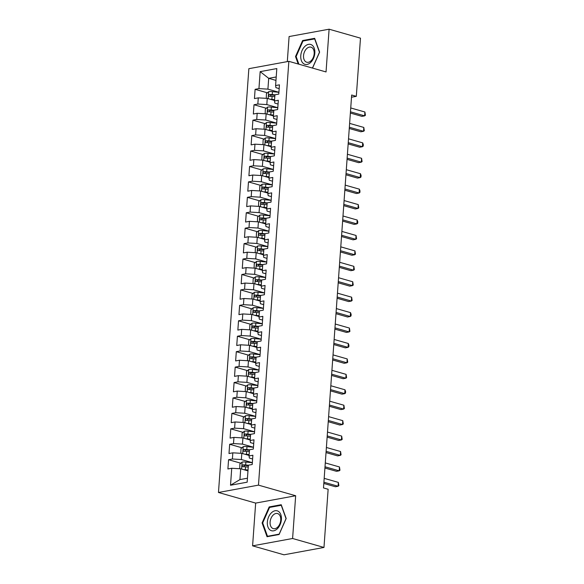<?xml version="1.0" encoding="UTF-8"?>
<svg xmlns="http://www.w3.org/2000/svg" width="584" height="584" viewBox="0 0 584 584"><rect width="100%" height="100%" fill="white"/><g stroke="black" fill="none" stroke-linecap="round" stroke-linejoin="round"><path stroke-width="0.88" d="M252.595 545.843L292.599 538.492L295.665 495.743L255.661 503.094L252.595 545.843L283.97 554.8L323.974 547.449L328.142 489.268L323.492 487.939L351.663 95.017L356.306 96.338L360.481 38.157L329.106 29.2L289.102 36.551L287.306 61.619M255.661 503.094L218.474 492.48L248.857 68.686L288.854 61.335L258.478 485.129L218.474 492.48M275.962 80.41L268.698 78.336L260.165 71.635L258.946 88.607L255.113 89.316L254.449 98.572L258.281 97.871L257.843 104.04L254.003 104.748L253.339 114.004L257.179 113.303L256.734 119.472L252.901 120.18L252.237 129.436L256.069 128.736L255.631 134.904L251.792 135.612L251.127 144.876L254.967 144.168L254.522 150.343L250.682 151.044L250.025 160.308L253.857 159.6L253.419 165.776L249.58 166.477L248.915 175.74L252.755 175.032L252.31 181.208L248.47 181.909L247.806 191.172L251.646 190.464L251.208 196.64L247.368 197.348L246.703 206.605L250.543 205.897L250.098 212.072L246.258 212.78L245.594 222.037L249.434 221.329L248.996 227.504L245.156 228.213L244.492 237.469L248.331 236.768L247.886 242.937L244.046 243.645L243.382 252.901L247.222 252.2L246.776 258.369L242.944 259.077L242.28 268.333L246.112 267.633L245.674 273.808L241.834 274.509L241.17 283.773L245.01 283.065L244.565 289.241L240.732 289.941L240.068 299.205L243.9 298.497L243.462 304.673L239.623 305.374L238.958 314.637L242.798 313.929L242.353 320.105L238.52 320.806L237.856 330.069L241.688 329.361L241.25 335.537L237.411 336.245L236.746 345.502L240.586 344.794L240.141 350.969L236.301 351.678L235.637 360.934L239.477 360.233L239.038 366.402L235.199 367.11L234.534 376.366L238.374 375.665L237.929 381.834L234.089 382.542L233.425 391.798L237.265 391.097L236.827 397.266L232.987 397.974L232.322 407.238L236.162 406.53L235.717 412.706L231.877 413.406L231.213 422.67L235.053 421.962L234.607 428.138L230.775 428.839L230.111 438.102L233.95 437.394L233.505 443.57L229.665 444.271L229.001 453.534L232.841 452.826L232.395 459.002L228.563 459.71L227.899 468.967L231.731 468.259L240.71 468.791L239.929 479.595L247.448 478.216M260.165 71.635L276.816 68.569L275.597 85.549L275.918 87.673L279.167 88.6M239.929 479.595L230.519 485.238L247.163 482.18L248.382 465.2L252.222 464.499L252.887 455.235L249.047 455.943L249.492 449.768L253.325 449.067L253.989 439.803L250.156 440.511L250.594 434.335L254.434 433.627L255.098 424.371L251.259 425.079L251.704 418.903L255.536 418.195L256.201 408.939L252.368 409.639L252.806 403.471L256.646 402.763L257.31 393.506L253.471 394.207L253.916 388.039L257.756 387.331L258.42 378.074L254.58 378.775L255.018 372.607L258.858 371.898L259.522 362.635L255.683 363.343L256.128 357.167L259.968 356.466L260.632 347.203L256.792 347.911L257.23 341.735L261.07 341.034L261.734 331.77L257.894 332.478L258.34 326.303L262.179 325.602L262.844 316.338L259.004 317.046L259.449 310.87L263.282 310.162L263.946 300.906L260.106 301.614L260.552 295.438L264.391 294.73L265.056 285.474L261.216 286.182L261.661 280.006L265.494 279.298L266.158 270.042L262.326 270.742L262.763 264.574L266.603 263.866L267.268 254.609L263.428 255.31L263.873 249.142L267.706 248.434L268.37 239.177L264.537 239.878L264.975 233.702L268.815 233.001L269.479 223.738L265.64 224.446L266.085 218.27L269.925 217.569L270.582 208.306L266.749 209.014L267.187 202.838L271.027 202.137L271.691 192.873L267.852 193.581L268.297 187.406L272.137 186.705L272.801 177.441L268.961 178.149L269.399 171.973L273.239 171.265L273.903 162.009L270.063 162.717L270.509 156.541L274.349 155.833L275.013 146.577L271.173 147.278L271.618 141.109L275.451 140.401L276.115 131.144L272.275 131.845L272.721 125.677L276.56 124.969L277.225 115.712L273.385 116.413L273.83 110.245L277.663 109.537L278.327 100.273L274.495 100.981L274.933 94.805L278.772 94.104L279.437 84.841L275.597 85.549M230.519 485.238L231.731 468.259M252.354 462.667L241.367 459.535L241.812 453.359L249.083 455.44M232.395 459.002L241.367 459.535M232.841 452.826L241.812 453.359M253.456 447.234L242.477 444.103L242.922 437.927L250.193 440M233.505 443.57L242.477 444.103M233.95 437.394L242.922 437.927M249.047 455.943L249.368 458.06L252.617 458.988M254.566 431.802L243.586 428.671L244.024 422.495L251.295 424.568M234.607 428.138L243.586 428.671M235.053 421.962L244.024 422.495M250.156 440.511L250.478 442.628L253.719 443.555M255.668 416.37L244.689 413.238L245.134 407.063L252.405 409.136M235.717 412.706L244.689 413.238M236.162 406.53L245.134 407.063M251.259 425.079L251.58 427.196L254.828 428.123M256.777 400.938L245.798 397.799L246.236 391.63L253.507 393.704M236.827 397.266L245.798 397.799M237.265 391.097L246.236 391.63M252.368 409.639L252.689 411.764L255.938 412.691M257.887 385.506L246.901 382.367L247.346 376.198L254.617 378.271M237.929 381.834L246.901 382.367M238.374 375.665L247.346 376.198M253.471 394.207L253.799 396.332L257.04 397.259M258.989 370.073L248.01 366.934L248.448 360.766L255.719 362.839M239.038 366.402L248.01 366.934M239.477 360.233L248.448 360.766M254.58 378.775L254.901 380.899L258.15 381.826M260.099 354.641L249.112 351.502L249.558 345.327L256.829 347.407M240.141 350.969L249.112 351.502M240.586 344.794L249.558 345.327M255.683 363.343L256.011 365.467L259.252 366.394M261.201 339.202L250.222 336.07L250.66 329.894L257.931 331.975M241.25 335.537L250.222 336.07M241.688 329.361L250.66 329.894M256.792 347.911L257.113 350.035L260.362 350.962M262.311 323.77L251.324 320.638L251.77 314.462L259.041 316.535M242.353 320.105L251.324 320.638M242.798 313.929L251.77 314.462M257.894 332.478L258.223 334.603L261.464 335.523M263.413 308.337L252.434 305.206L252.879 299.03L260.143 301.103M243.462 304.673L252.434 305.206M243.9 298.497L252.879 299.03M259.004 317.046L259.325 319.163L262.574 320.09M264.523 292.905L253.536 289.774L253.982 283.598L261.252 285.671M244.565 289.241L253.536 289.774M245.01 283.065L253.982 283.598M260.106 301.614L260.435 303.731L263.676 304.658M265.625 277.473L254.646 274.334L255.091 268.166L262.362 270.239M245.674 273.808L254.646 274.334M246.112 267.633L255.091 268.166M261.216 286.182L261.537 288.299L264.786 289.226M266.735 262.041L255.756 258.902L256.193 252.733L263.464 254.806M246.776 258.369L255.756 258.902M247.222 252.2L256.193 252.733M262.326 270.742L262.647 272.867L265.888 273.794M267.837 246.609L256.858 243.47L257.303 237.301L264.574 239.374M247.886 242.937L256.858 243.47M248.331 236.768L257.303 237.301M263.428 255.31L263.749 257.434L266.998 258.362M268.947 231.176L257.967 228.037L258.405 221.862L265.676 223.942M248.996 227.504L257.967 228.037M249.434 221.329L258.405 221.862M264.537 239.878L264.859 242.002L268.107 242.929M270.049 215.737L259.07 212.605L259.515 206.429L266.786 208.51M250.098 212.072L259.07 212.605M250.543 205.897L259.515 206.429M265.64 224.446L265.968 226.57L269.209 227.497M271.159 200.305L260.179 197.173L260.617 190.997L267.888 193.078M251.208 196.64L260.179 197.173M251.646 190.464L260.617 190.997M266.749 209.014L267.071 211.138L270.319 212.058M272.268 184.873L261.282 181.741L261.727 175.565L268.998 177.638M252.31 181.208L261.282 181.741M252.755 175.032L261.727 175.565M267.852 193.581L268.18 195.698L271.421 196.626M273.37 169.44L262.391 166.309L262.829 160.133L270.1 162.206M253.419 165.776L262.391 166.309M253.857 159.6L262.829 160.133M268.961 178.149L269.282 180.266L272.531 181.193M274.48 154.008L263.493 150.869L263.939 144.701L271.21 146.774M254.522 150.343L263.493 150.869M254.967 144.168L263.939 144.701M270.063 162.717L270.392 164.834L273.633 165.761M275.582 138.576L264.603 135.437L265.041 129.268L272.312 131.342M255.631 134.904L264.603 135.437M256.069 128.736L265.041 129.268M271.173 147.278L271.494 149.402L274.743 150.329M276.692 123.144L265.705 120.005L266.151 113.836L273.421 115.909M256.734 119.472L265.705 120.005M257.179 113.303L266.151 113.836M272.275 131.845L272.604 133.97L275.845 134.897M277.794 107.712L266.815 104.572L267.26 98.397L274.524 100.477M257.843 104.04L266.815 104.572M258.281 97.871L267.26 98.397M273.385 116.413L273.706 118.537L276.955 119.465M278.904 92.272L267.917 89.14L268.698 78.336L276.21 76.957M258.946 88.607L267.917 89.14M274.495 100.981L274.816 103.105L278.057 104.032M292.599 538.492L323.974 547.449M288.854 61.335L326.04 71.949L329.106 29.2M295.665 495.743L258.478 485.129M351.502 97.221L356.306 96.338M247.974 470.872L240.71 468.791M312.535 68.094L319.616 52.115L314.659 38.325L302.614 40.544L295.519 56.538L298.205 63.999M281.225 504.715L269.18 506.927L262.092 522.928L267.041 536.718L279.094 534.499L286.182 518.504L281.225 504.715M255.113 89.316L267.377 92.812M254.003 104.748L266.275 108.252M252.901 120.18L265.165 123.684M251.792 135.612L264.056 139.116M250.682 151.044L262.953 154.548M249.58 166.477L261.844 169.98M248.47 181.909L260.741 185.413M247.368 197.348L259.632 200.845M246.258 212.78L258.529 216.277M245.156 228.213L257.42 231.717M244.046 243.645L256.318 247.149M242.944 259.077L255.208 262.581M241.834 274.509L254.106 278.013M240.732 289.941L252.996 293.445M239.623 305.374L251.894 308.878M238.52 320.806L250.784 324.31M237.411 336.245L249.675 339.742M236.301 351.678L248.572 355.174M235.199 367.11L247.463 370.614M234.089 382.542L246.36 386.046M232.987 397.974L245.251 401.478M231.877 413.406L244.148 416.91M230.775 428.839L243.039 432.342M229.665 444.271L241.937 447.775M228.563 459.71L240.827 463.207M296.197 56.736L295.519 56.538M303.819 40.887L302.614 40.544M270.385 507.27L269.18 506.927M262.763 523.125L262.092 522.928M350.371 113.055L361.927 116.355L364.628 115.858L350.458 111.814M364.905 112.004L365.416 115.282L364.628 115.858L364.905 112.004L350.736 107.952M270.261 99.258A4.219 0.986 4.1 0 1 271.888 99.36L274.589 99.652M272.597 99.922L274.553 100.134M266.282 98.346L266.443 93.615L268.713 91.673A4.219 0.986 4.1 0 1 272.443 91.644L278.897 92.338M274.933 94.863L272.232 94.572A4.219 0.986 -175.9 0 0 269.458 94.498C268.392 95.214 268.348 95.834 269.326 96.353A4.219 0.986 4.1 0 1 272.1 96.426L274.794 96.718M270.173 96.323L271.129 94.98A2.146 0.504 4.1 0 1 271.888 95.024L274.896 95.353M349.261 128.487L360.824 131.787L363.525 131.29L349.349 127.246M363.803 127.436L364.306 130.714L363.525 131.29L363.803 127.436L349.626 123.385M348.152 143.919L359.715 147.219L362.416 146.723L348.247 142.678M362.693 142.868L363.314 144.606L363.197 146.146L362.416 146.723L362.693 142.868L348.524 138.824M269.158 114.69A4.219 0.986 4.1 0 1 270.786 114.793L273.48 115.085M271.494 115.355L273.443 115.566M265.173 113.778L265.333 109.047L267.603 107.106A4.219 0.986 4.1 0 1 271.341 107.076L277.794 107.77M273.823 110.296L271.129 110.011A4.219 0.986 -175.9 0 0 268.348 109.931C267.282 110.646 267.238 111.267 268.217 111.785A4.219 0.986 4.1 0 1 270.998 111.858L273.692 112.15M269.063 111.756L270.02 110.412A2.146 0.504 4.1 0 1 270.779 110.464L273.786 110.785M268.049 130.123A4.219 0.986 4.1 0 1 269.677 130.225L272.378 130.517M270.385 130.794L272.341 130.998M264.07 129.21L264.231 124.48L266.501 122.545A4.219 0.986 4.1 0 1 270.231 122.509L276.685 123.202M272.713 125.728L270.02 125.443A4.219 0.986 -175.9 0 0 267.246 125.363C266.18 126.078 266.136 126.699 267.114 127.217A4.219 0.986 4.1 0 1 269.888 127.29L272.582 127.582M267.961 127.188L268.917 125.845A2.146 0.504 4.1 0 1 269.677 125.896L272.684 126.217M310.688 62.437A10.344 6.723 -74.1 0 0 314.243 48.26A10.344 6.723 -74.1 0 0 304.906 46.355A10.344 6.723 -74.1 0 0 301.351 60.524A10.344 6.723 -74.1 0 0 310.688 62.437M311.046 60.787A7.833 5.095 -74.1 0 0 314.207 52.918A7.833 5.095 -74.1 0 0 311.009 47.165A7.833 5.095 -74.1 0 0 306.666 48.611A7.833 5.095 -74.1 0 0 303.512 56.473A7.833 5.095 -74.1 0 0 306.709 62.225A7.833 5.095 -74.1 0 0 311.046 60.787M298.877 64.196L296.124 56.538L302.994 41.033L314.666 38.894L319.47 52.246L312.601 67.751L311.827 67.89M277.261 528.827A10.344 6.723 -74.1 0 0 280.816 514.65A10.344 6.723 -74.1 0 0 271.48 512.737A10.344 6.723 -74.1 0 0 267.925 526.914A10.344 6.723 -74.1 0 0 277.261 528.827M277.619 527.169A7.833 5.095 -74.1 0 0 280.773 519.307A7.833 5.095 -74.1 0 0 277.575 513.555A7.833 5.095 -74.1 0 0 273.239 514.993A7.833 5.095 -74.1 0 0 270.078 522.862A7.833 5.095 -74.1 0 0 273.276 528.615A7.833 5.095 -74.1 0 0 277.619 527.169M262.698 522.928L269.567 507.423L281.24 505.277L286.043 518.636L279.167 534.141L267.494 536.287L262.698 522.928M268.238 536.499L267.494 536.287M347.049 159.352L358.605 162.659L361.313 162.162L347.137 158.111M361.591 158.3L362.095 161.578L361.313 162.162L361.591 158.3L347.414 154.256M345.94 174.791L357.503 178.091L360.204 177.594L346.035 173.543M360.481 173.733L361.102 175.47L360.985 177.018L360.204 177.594L360.481 173.733L346.305 169.688M266.946 145.555A4.219 0.986 4.1 0 1 268.574 145.657L271.268 145.949M269.275 146.226L271.231 146.431M262.961 144.642L263.121 139.919L265.392 137.977A4.219 0.986 4.1 0 1 269.122 137.941L275.582 138.634M271.611 141.167L268.917 140.875A4.219 0.986 -175.9 0 0 266.136 140.802C265.07 141.518 265.026 142.131 266.005 142.649A4.219 0.986 4.1 0 1 268.786 142.722L271.48 143.014M266.851 142.62L267.808 141.277A2.146 0.504 4.1 0 1 268.567 141.328L271.575 141.649M265.837 160.994A4.219 0.986 4.1 0 1 267.465 161.089L270.158 161.381M268.173 161.658L270.129 161.87M261.851 160.074L262.012 155.351L264.289 153.41A4.219 0.986 4.1 0 1 268.019 153.373L274.473 154.066M270.502 156.6L267.808 156.308A4.219 0.986 -175.9 0 0 265.034 156.235C263.968 156.95 263.917 157.563 264.902 158.082A4.219 0.986 4.1 0 1 267.676 158.162L270.37 158.447M265.749 158.06L266.706 156.709A2.146 0.504 4.1 0 1 267.465 156.76L270.472 157.081M344.837 190.223L356.393 193.523L359.102 193.027L344.925 188.975M359.372 189.165L359.992 190.902L359.883 192.45L359.102 193.027L359.372 189.165L345.202 185.121M264.734 176.426A4.219 0.986 4.1 0 1 266.362 176.521L269.056 176.813M267.063 177.091L269.02 177.302M260.749 175.507L260.909 170.783L263.18 168.842A4.219 0.986 4.1 0 1 266.91 168.805L273.37 169.506M269.399 172.032L266.706 171.74A4.219 0.986 -175.9 0 0 263.924 171.667C262.858 172.382 262.815 172.995 263.793 173.514A4.219 0.986 4.1 0 1 266.567 173.594L269.268 173.879M264.64 173.492L265.596 172.141A2.146 0.504 4.1 0 1 266.355 172.192L269.363 172.514M343.728 205.656L355.291 208.955L357.992 208.459L343.815 204.415M358.269 204.597L358.773 207.882L357.992 208.459L358.269 204.597L344.093 200.553M263.625 191.859A4.219 0.986 4.1 0 1 265.253 191.961L267.947 192.246M265.961 192.523L267.917 192.735M259.639 190.939L259.8 186.216L262.077 184.274A4.219 0.986 4.1 0 1 265.808 184.237L272.261 184.938M268.29 187.464L265.596 187.172A4.219 0.986 -175.9 0 0 262.822 187.099C261.749 187.814 261.705 188.428 262.683 188.953A4.219 0.986 4.1 0 1 265.464 189.026L268.158 189.318M263.537 188.924L264.494 187.573A2.146 0.504 4.1 0 1 265.253 187.625L268.26 187.946M342.625 221.088L354.181 224.387L356.89 223.891L342.713 219.847M357.16 220.029L357.78 221.774L357.671 223.314L356.89 223.891L357.16 220.029L342.99 215.985M262.523 207.291A4.219 0.986 4.1 0 1 264.151 207.393L266.844 207.678M264.851 207.955L266.808 208.167M258.537 206.371L258.697 201.648L260.968 199.706A4.219 0.986 4.1 0 1 264.698 199.677L271.151 200.37M267.187 202.896L264.494 202.604A4.219 0.986 -175.9 0 0 261.712 202.531C260.647 203.247 260.603 203.867 261.581 204.385A4.219 0.986 4.1 0 1 264.355 204.458L267.056 204.75M262.428 204.356L263.384 203.006A2.146 0.504 4.1 0 1 264.143 203.057L267.151 203.385M341.516 236.52L353.079 239.82L355.78 239.323L341.603 235.279M356.058 235.469L356.561 238.746L355.78 239.323L356.058 235.469L341.881 231.417M261.413 222.723A4.219 0.986 4.1 0 1 263.041 222.825L265.735 223.117M263.749 223.387L265.698 223.599M257.427 221.803L257.588 217.08L259.865 215.138A4.219 0.986 4.1 0 1 263.596 215.109L270.049 215.803M266.078 218.328L263.384 218.036A4.219 0.986 -175.9 0 0 260.61 217.963C259.537 218.679 259.493 219.299 260.471 219.818A4.219 0.986 4.1 0 1 263.253 219.891L265.946 220.183M261.318 219.788L262.282 218.445A2.146 0.504 4.1 0 1 263.041 218.489L266.041 218.817M340.414 251.952L351.969 255.252L354.671 254.755L340.501 250.711M354.948 250.901L355.459 254.179L354.671 254.755L354.948 250.901L340.779 246.849M260.311 238.155A4.219 0.986 4.1 0 1 261.931 238.257L264.632 238.549M262.639 238.819L264.596 239.031M256.325 237.243L256.486 232.512L258.756 230.571A4.219 0.986 4.1 0 1 262.486 230.541L268.939 231.235M264.975 233.761L262.274 233.476A4.219 0.986 -175.9 0 0 259.5 233.396C258.435 234.111 258.391 234.732 259.369 235.25A4.219 0.986 4.1 0 1 262.143 235.323L264.844 235.615M260.216 235.221L261.172 233.877A2.146 0.504 4.1 0 1 261.931 233.921L264.939 234.25M339.304 267.384L350.867 270.684L353.568 270.188L339.392 266.143M353.846 266.333L354.349 269.611L353.568 270.188L353.846 266.333L339.669 262.282M259.201 253.587A4.219 0.986 4.1 0 1 260.829 253.69L263.523 253.982M261.537 254.259L263.486 254.463M255.215 252.675L255.376 247.944L257.654 246.01A4.219 0.986 4.1 0 1 261.384 245.973L267.837 246.667M263.866 249.193L261.172 248.908A4.219 0.986 -175.9 0 0 258.391 248.828C257.325 249.543 257.281 250.164 258.259 250.682A4.219 0.986 4.1 0 1 261.041 250.755L263.734 251.047M259.106 250.653L260.07 249.31A2.146 0.504 4.1 0 1 260.822 249.361L263.829 249.682M338.202 282.817L349.758 286.123L352.459 285.62L338.289 281.576M352.736 281.765L353.247 285.043L352.459 285.62L352.736 281.765L338.567 277.721M258.091 269.02A4.219 0.986 4.1 0 1 259.719 269.122L262.42 269.414M260.428 269.691L262.384 269.896M254.113 268.107L254.274 263.377L256.544 261.442A4.219 0.986 4.1 0 1 260.274 261.406L266.727 262.099M262.763 264.625L260.062 264.34A4.219 0.986 -175.9 0 0 257.288 264.267C256.223 264.983 256.179 265.596 257.157 266.114A4.219 0.986 4.1 0 1 259.931 266.187L262.625 266.479M258.004 266.085L258.96 264.742A2.146 0.504 4.1 0 1 259.719 264.793L262.727 265.114M337.092 298.256L348.655 301.556L351.356 301.059L337.18 297.008M351.634 297.198L352.137 300.483L351.356 301.059L351.634 297.198L337.457 293.153M256.989 284.452A4.219 0.986 4.1 0 1 258.617 284.554L261.311 284.846M259.325 285.123L261.274 285.335M253.003 283.539L253.164 278.816L255.442 276.874A4.219 0.986 4.1 0 1 259.172 276.838L265.625 277.531M261.654 280.064L258.96 279.772A4.219 0.986 -175.9 0 0 256.179 279.7C255.113 280.415 255.069 281.028 256.048 281.546A4.219 0.986 4.1 0 1 258.829 281.627L261.522 281.911M256.894 281.524L257.851 280.174A2.146 0.504 4.1 0 1 258.61 280.225L261.617 280.546M335.983 313.688L347.546 316.988L350.247 316.491L336.077 312.44M350.524 312.63L351.145 314.367L351.028 315.915L350.247 316.491L350.524 312.63L336.355 308.586M255.88 299.891A4.219 0.986 4.1 0 1 257.507 299.986L260.208 300.278M258.216 300.556L260.172 300.767M251.901 298.971L252.062 294.248L254.332 292.307A4.219 0.986 4.1 0 1 258.062 292.27L264.516 292.964M260.552 295.497L257.851 295.205A4.219 0.986 -175.9 0 0 255.077 295.132C254.011 295.847 253.967 296.46 254.945 296.979A4.219 0.986 4.1 0 1 257.719 297.059L260.413 297.344M255.792 296.957L256.748 295.606A2.146 0.504 4.1 0 1 257.507 295.657L260.515 295.978M334.88 329.12L346.436 332.42L349.144 331.924L334.968 327.879M349.422 328.062L349.925 331.347L349.144 331.924L349.422 328.062L335.245 324.018M254.777 315.323A4.219 0.986 4.1 0 1 256.405 315.418L259.099 315.71M257.113 315.988L259.062 316.2M250.792 314.404L250.952 309.681L253.222 307.739A4.219 0.986 4.1 0 1 256.96 307.702L263.413 308.403M259.442 310.929L256.748 310.637A4.219 0.986 -175.9 0 0 253.967 310.564C252.901 311.279 252.857 311.892 253.836 312.418A4.219 0.986 4.1 0 1 256.617 312.491L259.311 312.783M254.682 312.389L255.639 311.038A2.146 0.504 4.1 0 1 256.398 311.089L259.406 311.411M333.771 344.553L345.334 347.852L348.035 347.356L333.865 343.312M348.312 343.494L348.933 345.232L348.816 346.779L348.035 347.356L348.312 343.494L334.136 339.45M253.668 330.756A4.219 0.986 4.1 0 1 255.296 330.858L257.989 331.143M256.004 331.42L257.96 331.632M249.689 329.836L249.843 325.113L252.12 323.171A4.219 0.986 4.1 0 1 255.85 323.142L262.304 323.835M258.332 326.361L255.639 326.069A4.219 0.986 -175.9 0 0 252.865 325.996C251.799 326.712 251.748 327.332 252.733 327.85A4.219 0.986 4.1 0 1 255.507 327.923L258.201 328.215M253.58 327.821L254.536 326.471A2.146 0.504 4.1 0 1 255.296 326.522L258.303 326.85M332.668 359.985L344.224 363.284L346.933 362.788L332.756 358.744M347.21 358.934L347.714 362.211L346.933 362.788L347.21 358.934L333.033 354.882M252.565 346.188A4.219 0.986 4.1 0 1 254.193 346.29L256.887 346.575M254.894 346.852L256.851 347.064M248.58 345.268L248.74 340.545L251.011 338.603A4.219 0.986 4.1 0 1 254.741 338.574L261.201 339.267M257.23 341.793L254.536 341.501A4.219 0.986 -175.9 0 0 251.755 341.428C250.689 342.144 250.645 342.764 251.624 343.282A4.219 0.986 4.1 0 1 254.398 343.356L257.099 343.647M252.471 343.253L253.427 341.91A2.146 0.504 4.1 0 1 254.186 341.954L257.194 342.282M331.559 375.417L343.122 378.717L345.823 378.22L331.654 374.176M346.1 374.366L346.604 377.644L345.823 378.22L346.1 374.366L331.924 370.314M251.456 361.62A4.219 0.986 4.1 0 1 253.084 361.722L255.777 362.014M253.792 362.284L255.748 362.496M247.47 360.708L247.631 355.977L249.908 354.035A4.219 0.986 4.1 0 1 253.638 354.006L260.092 354.7M256.12 357.226L253.427 356.933A4.219 0.986 -175.9 0 0 250.653 356.861C249.58 357.576 249.536 358.196 250.521 358.715A4.219 0.986 4.1 0 1 253.295 358.788L255.989 359.08M251.368 358.685L252.324 357.342A2.146 0.504 4.1 0 1 253.084 357.386L256.091 357.715M330.456 390.849L342.012 394.149L344.721 393.652L330.544 389.608M344.991 389.798L345.611 391.536L345.502 393.076L344.721 393.652L344.991 389.798L330.821 385.747M250.353 377.052A4.219 0.986 4.1 0 1 251.981 377.154L254.675 377.446M252.682 377.717L254.639 377.928M246.368 376.14L246.528 371.409L248.799 369.468A4.219 0.986 4.1 0 1 252.529 369.438L258.982 370.132M255.018 372.658L252.324 372.373A4.219 0.986 -175.9 0 0 249.543 372.293C248.477 373.008 248.434 373.629 249.412 374.147A4.219 0.986 4.1 0 1 252.186 374.22L254.887 374.512M250.259 374.118L251.215 372.774A2.146 0.504 4.1 0 1 251.974 372.826L254.982 373.147M329.347 406.281L340.91 409.581L343.611 409.085L329.434 405.041M343.888 405.23L344.392 408.508L343.611 409.085L343.888 405.23L329.712 401.186M249.244 392.484A4.219 0.986 4.1 0 1 250.872 392.587L253.566 392.879M251.58 393.156L253.536 393.361M245.258 391.572L245.419 386.842L247.696 384.907A4.219 0.986 4.1 0 1 251.427 384.871L257.88 385.564M253.909 388.09L251.215 387.805A4.219 0.986 -175.9 0 0 248.441 387.725C247.368 388.44 247.324 389.061 248.302 389.579A4.219 0.986 4.1 0 1 251.083 389.652L253.777 389.944M249.149 389.55L250.113 388.207A2.146 0.504 4.1 0 1 250.872 388.258L253.879 388.579M328.244 421.714L339.8 425.021L342.501 424.524L328.332 420.473M342.779 420.662L343.29 423.94L342.501 424.524L342.779 420.662L328.609 416.618M248.142 407.917A4.219 0.986 4.1 0 1 249.769 408.019L252.463 408.311M250.47 408.588L252.427 408.8M244.156 407.004L244.316 402.281L246.587 400.339A4.219 0.986 4.1 0 1 250.317 400.303L256.77 400.996M252.806 403.529L250.105 403.237A4.219 0.986 -175.9 0 0 247.331 403.164C246.266 403.88 246.222 404.493 247.2 405.011A4.219 0.986 4.1 0 1 249.974 405.092L252.675 405.376M248.047 404.989L249.003 403.639A2.146 0.504 4.1 0 1 249.762 403.69L252.77 404.011M327.135 437.153L338.698 440.453L341.399 439.956L327.222 435.905M341.676 436.095L342.18 439.38L341.399 439.956L341.676 436.095L327.5 432.05M247.032 423.356A4.219 0.986 4.1 0 1 248.66 423.451L251.354 423.743M249.368 424.021L251.317 424.232M243.046 422.436L243.207 417.713L245.484 415.771A4.219 0.986 4.1 0 1 249.215 415.735L255.668 416.429M251.697 418.962L249.003 418.67A4.219 0.986 -175.9 0 0 246.229 418.597C245.156 419.312 245.112 419.925 246.09 420.444A4.219 0.986 4.1 0 1 248.872 420.524L251.565 420.809M246.937 420.422L247.901 419.071A2.146 0.504 4.1 0 1 248.653 419.122L251.66 419.443M326.033 452.585L337.589 455.885L340.289 455.389L326.12 451.337M340.567 451.527L341.078 454.812L340.289 455.389L340.567 451.527L326.398 447.483M245.93 438.788A4.219 0.986 4.1 0 1 247.55 438.883L250.251 439.175M248.258 439.453L250.215 439.664M241.944 437.869L242.104 433.146L244.375 431.204A4.219 0.986 4.1 0 1 248.105 431.167L254.558 431.868M250.594 434.394L247.893 434.102A4.219 0.986 -175.9 0 0 245.119 434.029C244.054 434.744 244.01 435.357 244.988 435.883A4.219 0.986 4.1 0 1 247.762 435.956L250.456 436.248M245.835 435.854L246.791 434.503A2.146 0.504 4.1 0 1 247.55 434.554L250.558 434.876M324.923 468.018L336.486 471.317L339.187 470.821L325.011 466.777M339.465 466.959L339.968 470.244L339.187 470.821L339.465 466.959L325.288 462.915M244.82 454.221A4.219 0.986 4.1 0 1 246.448 454.323L249.142 454.608M247.156 454.885L249.105 455.097M240.834 453.301L240.995 448.578L243.273 446.636A4.219 0.986 4.1 0 1 247.003 446.607L253.456 447.3M249.485 449.826L246.791 449.534A4.219 0.986 -175.9 0 0 244.01 449.461C242.944 450.176 242.9 450.797 243.878 451.315A4.219 0.986 4.1 0 1 246.66 451.388L249.353 451.68M244.725 451.286L245.681 449.935A2.146 0.504 4.1 0 1 246.441 449.987L249.448 450.315M323.821 483.45L335.377 486.749L338.078 486.253L323.908 482.209M338.355 482.399L338.866 485.676L338.078 486.253L338.355 482.399L324.186 478.347M243.711 469.653A4.219 0.986 4.1 0 1 245.338 469.755L248.039 470.04M246.047 470.317L248.003 470.529M239.732 468.733L239.893 464.01L242.163 462.068A4.219 0.986 4.1 0 1 245.893 462.039L252.346 462.732M248.382 465.258L245.681 464.966A4.219 0.986 -175.9 0 0 242.907 464.893C241.842 465.609 241.798 466.229 242.776 466.747A4.219 0.986 4.1 0 1 245.55 466.82L248.244 467.112M243.623 466.718L244.579 465.368A2.146 0.504 4.1 0 1 245.338 465.419L248.346 465.747M268.655 91.725L268.158 98.66M272.1 96.426L271.888 99.36M272.443 91.644L272.232 94.572M271.129 94.98L269.458 94.498M267.552 107.157L267.056 114.092M270.998 111.858L270.786 114.793M271.341 107.076L271.129 110.011M270.02 110.412L268.348 109.931M266.443 122.589L265.946 129.524M269.888 127.29L269.677 130.225M270.231 122.509L270.02 125.443M268.917 125.845L267.246 125.363M265.34 138.021L264.837 144.956M268.786 142.722L268.574 145.657M269.122 137.941L268.917 140.875M267.808 141.277L266.136 140.802M264.231 153.453L263.734 160.388M267.676 158.162L267.465 161.089M268.019 153.373L267.808 156.308M266.706 156.709L265.034 156.235M263.121 168.893L262.625 175.82M266.567 173.594L266.362 176.521M266.91 168.805L266.706 171.74M265.596 172.141L263.924 171.667M262.019 184.325L261.522 191.253M265.464 189.026L265.253 191.961M265.808 184.237L265.596 187.172M264.494 187.573L262.822 187.099M260.909 199.757L260.413 206.692M264.355 204.458L264.151 207.393M264.698 199.677L264.494 202.604M263.384 203.006L261.712 202.531M259.807 215.189L259.311 222.124M263.253 219.891L263.041 222.825M263.596 215.109L263.384 218.036M262.282 218.445L260.61 217.963M258.697 230.622L258.201 237.557M262.143 235.323L261.931 238.257M262.486 230.541L262.274 233.476M261.172 233.877L259.5 233.396M257.595 246.054L257.099 252.989M261.041 250.755L260.829 253.69M261.384 245.973L261.172 248.908M260.07 249.31L258.391 248.828M256.486 261.486L255.989 268.421M259.931 266.187L259.719 269.122M260.274 261.406L260.062 264.34M258.96 264.742L257.288 264.267M255.383 276.918L254.887 283.853M258.829 281.627L258.617 284.554M259.172 276.838L258.96 279.772M257.851 280.174L256.179 279.7M254.274 292.358L253.777 299.285M257.719 297.059L257.507 299.986M258.062 292.27L257.851 295.205M256.748 295.606L255.077 295.132M253.171 307.79L252.668 314.718M256.617 312.491L256.405 315.418M256.96 307.702L256.748 310.637M255.639 311.038L253.967 310.564M252.062 323.222L251.565 330.157M255.507 327.923L255.296 330.858M255.85 323.142L255.639 326.069M254.536 326.471L252.865 325.996M250.952 338.654L250.456 345.589M254.398 343.356L254.193 346.29M254.741 338.574L254.536 341.501M253.427 341.91L251.755 341.428M249.85 354.087L249.353 361.022M253.295 358.788L253.084 361.722M253.638 354.006L253.427 356.933M252.324 357.342L250.653 356.861M248.74 369.519L248.244 376.454M252.186 374.22L251.981 377.154M252.529 369.438L252.324 372.373M251.215 372.774L249.543 372.293M247.638 384.951L247.142 391.886M251.083 389.652L250.872 392.587M251.427 384.871L251.215 387.805M250.113 388.207L248.441 387.725M246.528 400.383L246.032 407.318M249.974 405.092L249.769 408.019M250.317 400.303L250.105 403.237M249.003 403.639L247.331 403.164M245.426 415.815L244.93 422.75M248.872 420.524L248.66 423.451M249.215 415.735L249.003 418.67M247.901 419.071L246.229 418.597M244.316 431.255L243.82 438.183M247.762 435.956L247.55 438.883M248.105 431.167L247.893 434.102M246.791 434.503L245.119 434.029M243.214 446.687L242.718 453.615M246.66 451.388L246.448 454.323M247.003 446.607L246.791 449.534M245.681 449.935L244.01 449.461M242.104 462.119L241.608 469.054M245.55 466.82L245.338 469.755M245.893 462.039L245.681 464.966M244.579 465.368L242.907 464.893"/></g></svg>
